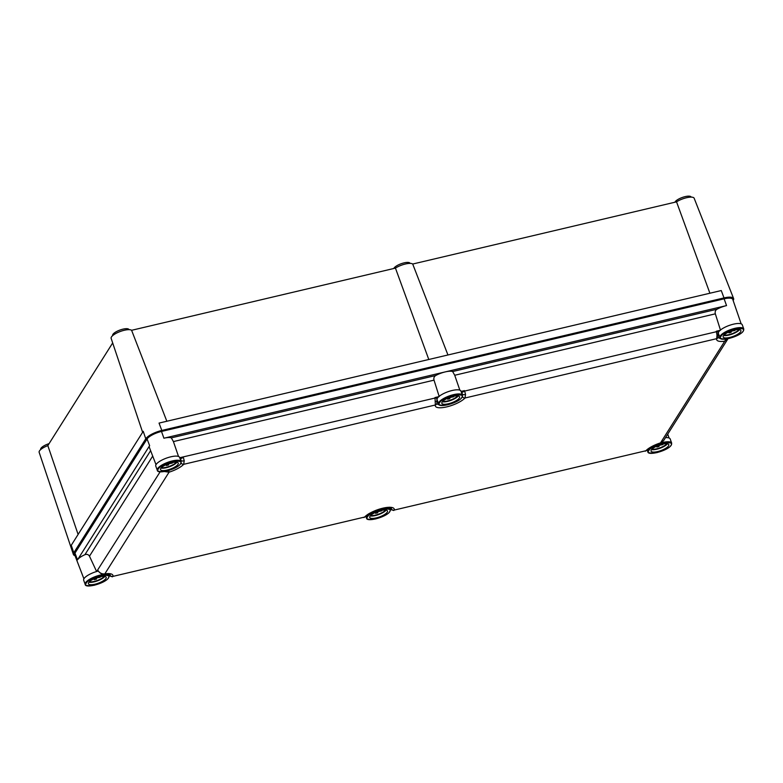 <?xml version="1.0" encoding="UTF-8"?>
<svg xmlns="http://www.w3.org/2000/svg" width="783" height="783" viewBox="0 0 783 783"><rect width="100%" height="100%" fill="white"/><g stroke="black" fill="none" stroke-linecap="round" stroke-linejoin="round"><path stroke-width="1.17" d="M393.82 268.491A8.652 2.613 -20 0 1 394.006 268.109A8.652 2.613 -20 0 1 402.531 263.284A8.652 2.613 -20 0 1 410.038 263.294L410.067 263.391M40.726 449.54L40.687 449.432A8.652 2.613 -20 0 1 40.922 448.336A8.652 2.613 -20 0 1 49.094 443.628M112.703 335.574L112.674 335.476A8.652 2.613 -20 0 1 112.899 334.38A8.652 2.613 -20 0 1 121.424 329.555A8.652 2.613 -20 0 1 128.931 329.555L128.96 329.663M674.917 202.229A8.652 2.613 -20 0 1 675.112 201.848A8.652 2.613 -20 0 1 683.637 197.022A8.652 2.613 -20 0 1 691.135 197.022L691.174 197.13M75.011 555.676A13.84 4.179 -20 0 1 73.396 554.491L39.15 452.31A11.079 3.347 -20 0 1 39.453 450.93A11.079 3.347 -20 0 1 47.832 445.615L78.104 534.446M166.838 421.244L131.603 330.299L395.444 268.109L428.79 359.495M112.674 342.954L47.832 445.615M447.945 354.973L412.71 264.037L676.541 201.848L709.897 293.224M73.396 554.491A13.84 4.179 -20 0 1 73.788 552.769L145.765 438.803A13.84 4.179 -20 0 1 161.797 430.444L724.011 297.912A13.84 4.179 -20 0 1 733.602 298.529A13.84 4.179 -20 0 1 733.25 300.32L733.142 300.486M395.444 268.109A11.079 3.347 -20 0 1 412.71 264.037M676.541 201.848A11.079 3.347 -20 0 1 687.317 197.561A11.079 3.347 -20 0 1 694.159 198.236L733.602 298.529M142.623 432.294L111.137 338.344A11.079 3.347 -20 0 1 119.545 331.767A11.079 3.347 -20 0 1 131.603 330.299M724.011 297.912L721.26 290.552L440.154 356.813L159.047 423.084L161.797 430.444M145.765 438.803L143.24 431.316L71.263 545.281L73.788 552.769M741.158 323.839L732.78 299.429A12.459 3.768 160 0 0 724.128 298.822L161.494 431.453A12.459 3.768 160 0 0 147.067 438.979L74.962 553.121A12.459 3.768 160 0 0 74.639 554.716L83.908 578.803M156.003 464.662L149.308 447.25A12.322 3.729 -20 0 1 149.631 445.664L77.527 559.806A12.322 3.729 -20 0 1 84.907 554.707L150.62 450.675M462.352 396.452L462.587 394.446L461.598 392.322A13.84 4.179 -20 0 1 461.461 392.528M437.609 401.209A13.84 4.179 -20 0 1 437.08 401.033M461.804 391.989L464.466 390.6L461.05 391.402M438.783 396.658L435.005 397.549L436.532 397.95M718.931 334.889A13.84 4.179 -20 0 1 718.393 334.713M720.106 330.338L716.318 331.229L717.854 331.63M97.885 570.69A2.31 0.793 -26.8 0 1 97.914 570.327C99.539 573.019 101.849 574.193 104.834 573.87A2.31 1.253 -98.2 0 1 104.413 574.086L104.413 574.086C102.69 574.839 100.518 573.714 97.885 570.69L97.699 569.907L96.691 571.492M163.911 438.216A12.322 3.729 -20 0 1 171.33 437.863L435.74 375.527A12.322 3.729 -20 0 1 445.224 371.905L163.911 438.216L161.494 431.453M445.224 371.905A12.322 3.729 -20 0 1 452.652 371.543L717.052 309.216A12.322 3.729 -20 0 1 726.536 305.595L445.224 371.905M435.74 375.527C434.095 376.506 433.518 378.042 434.027 380.147L173.415 441.583L178.524 456.469M173.415 441.583L171.33 437.863M152.705 456.078L89.477 556.175L96.632 571.59M89.477 556.175C88.391 554.442 86.874 553.953 84.907 554.707M717.052 309.216C715.408 310.195 714.84 311.732 715.339 313.836L454.727 375.263L459.846 390.149M720.517 330.24L715.339 313.836M439.194 396.56L434.027 380.147M454.727 375.263L452.652 371.543M181.039 462.773L181.264 460.766L180.276 458.632A13.84 4.179 -20 0 1 180.139 458.838M180.491 458.3L183.153 456.92L179.728 457.722M108.191 573.528L110.06 575.143A2.31 2.153 15.3 0 0 112.909 576.396L364.565 517.074A16.463 4.972 -20 0 1 382.789 508.196A16.463 4.972 -20 0 1 394.221 510.076L645.887 450.754A16.463 4.972 -20 0 1 660.529 442.875L663.602 440.672L660.529 442.875L724.755 341.192A16.463 4.972 -20 0 1 716.68 338.667L717.003 335.144L716.318 331.229M389.503 507.208L391.383 508.823A2.31 2.153 15.3 0 0 394.221 510.076L645.887 450.754A2.31 1.889 -137.1 0 0 646.817 450.254L645.212 451.233M436.924 400.495A2.31 0.734 178.2 0 1 437.071 400.739L436.836 403.529A2.31 2.153 -164.7 0 1 435.368 404.987L435.005 397.549M180.677 458.76L183.339 457.37L184.22 460.737L183.702 464.309A16.463 4.972 -20 0 1 169.059 472.188L164.479 471.532M461.999 392.449L464.662 391.06L465.533 394.417L465.024 397.999A16.463 4.972 -20 0 1 446.799 406.866A16.463 4.972 -20 0 1 435.368 404.987L183.702 464.309A2.31 1.889 42.9 0 1 181.088 462.88M727.681 339.225L724.755 341.192A2.31 1.253 81.8 0 0 725.264 339.147M390.022 507.59L390.492 508.588A2.31 1.791 131.8 0 0 390.981 509.635L393.78 510.496M391.324 507.766L391.451 507.952C392.577 505.387 368.92 511.015 365.504 516.574L365.504 516.574A2.31 1.889 -137.1 0 1 364.565 517.074L112.909 576.396A16.463 4.972 -20 0 0 104.834 573.87L169.059 472.188L168.746 470.505M436.65 398.42A2.31 0.587 166.7 0 0 436.728 398.204A2.31 0.587 166.7 0 0 435.113 398.018L183.153 456.92M436.611 397.676L437.071 400.739A2.31 0.734 178.2 0 1 435.681 401.454M462.41 396.56A2.31 1.889 42.9 0 0 465.024 397.999L716.68 338.667A2.31 2.153 -164.7 0 0 718.158 337.219L718.128 336.993M461.598 392.322L462.587 394.446A2.31 0.842 -9.4 0 0 465.533 394.417M660.353 442.933L660.47 443.012C654.001 445.204 649.45 447.622 646.817 450.254M717.962 332.109A2.31 0.587 166.7 0 0 718.05 331.894A2.31 0.587 166.7 0 0 716.435 331.708L464.662 391.06L464.466 390.6M718.246 334.184A2.31 0.734 178.2 0 1 718.383 334.429L718.383 334.429A2.31 0.734 178.2 0 1 717.003 335.144M180.276 458.632L181.264 460.766A2.31 0.842 -9.4 0 0 184.22 460.737M108.71 573.9L109.17 574.908A2.31 1.791 131.8 0 0 109.659 575.945L112.468 576.817M729.668 331.601L728.953 332.873L731.048 332.374L731.665 330.857M735.462 329.614L734.924 330.465L731.762 331.101M719.91 337.59L718.412 333.46A12.685 3.837 -20 0 1 733.446 324.182A12.685 3.837 -20 0 1 742.255 324.779L743.752 328.909A12.685 3.837 -20 0 0 734.953 328.312A12.685 3.837 -20 0 0 720.252 335.976A12.685 3.837 -20 0 0 719.91 337.59C719.851 342.063 740.356 336.524 743.38 330.955L743.752 328.909M740.659 331.728A9.455 2.858 -20 0 1 731.263 337.023A9.455 2.858 -20 0 1 723.12 336.954A9.455 2.858 -20 0 1 723.384 335.799A9.455 2.858 -20 0 1 732.634 330.553A9.455 2.858 -20 0 1 740.894 330.485A9.455 2.858 -20 0 1 740.659 331.728M731.048 332.374L730.784 331.18M448.356 397.911L447.631 399.183L449.726 398.694L450.352 397.177M454.15 395.924L453.602 396.785L450.45 397.421M438.597 403.901L437.09 399.77A12.685 3.837 -20 0 1 452.134 390.502A12.685 3.837 -20 0 1 460.933 391.089L462.44 395.229A12.685 3.837 -20 0 0 453.631 394.632A12.685 3.837 -20 0 0 438.94 402.296A12.685 3.837 -20 0 0 438.597 403.901C438.529 408.383 459.034 402.844 462.058 397.265L462.44 395.229M459.337 398.048A9.455 2.858 -20 0 1 449.941 403.343A9.455 2.858 -20 0 1 441.808 403.274A9.455 2.858 -20 0 1 442.072 402.119A9.455 2.858 -20 0 1 451.311 396.864A9.455 2.858 -20 0 1 459.572 396.805A9.455 2.858 -20 0 1 459.337 398.048M449.726 398.694L449.462 397.49M167.033 464.231L166.319 465.503L168.414 465.004L169.03 463.487M172.828 462.244L172.289 463.096L169.128 463.732M157.275 470.221L155.778 466.091A12.685 3.837 -20 0 1 170.811 456.812A12.685 3.837 -20 0 1 179.62 457.409L181.118 461.539A12.685 3.837 -20 0 0 172.319 460.942A12.685 3.837 -20 0 0 157.618 468.606A12.685 3.837 -20 0 0 157.275 470.221C157.217 474.694 177.721 469.154 180.746 463.585L181.118 461.539M178.025 464.358A9.455 2.858 -20 0 1 168.629 469.653A9.455 2.858 -20 0 1 160.486 469.585A9.455 2.858 -20 0 1 160.76 468.43A9.455 2.858 -20 0 1 169.999 463.184A9.455 2.858 -20 0 1 178.26 463.115A9.455 2.858 -20 0 1 178.025 464.358M168.414 465.004L168.149 463.81M657.573 445.742L656.849 447.015L658.953 446.516L659.57 444.998M663.367 443.755L662.829 444.607L659.668 445.243M668.555 445.87A9.455 2.858 -20 0 1 659.169 451.165A9.455 2.858 -20 0 1 651.025 451.096A9.455 2.858 -20 0 1 651.29 449.941A9.455 2.858 -20 0 1 660.539 444.695A9.455 2.858 -20 0 1 668.79 444.627A9.455 2.858 -20 0 1 668.555 445.87M658.953 446.516L658.689 445.321M665.501 437.658A12.685 3.837 -20 0 1 670.15 438.92L671.657 443.051A12.685 3.837 -20 0 0 662.858 442.454A12.685 3.837 -20 0 0 648.158 450.117A12.685 3.837 -20 0 0 647.815 451.732C647.747 456.205 668.261 450.665 671.276 445.096L671.657 443.051M376.261 512.053L375.537 513.325L377.631 512.836L378.258 511.319M382.045 510.066L381.507 510.917L378.346 511.563M387.242 512.19A9.455 2.858 -20 0 1 377.846 517.485A9.455 2.858 -20 0 1 369.703 517.416A9.455 2.858 -20 0 1 369.977 516.261A9.455 2.858 -20 0 1 379.217 511.005A9.455 2.858 -20 0 1 387.477 510.947A9.455 2.858 -20 0 1 387.242 512.19M377.631 512.836L377.367 511.632M94.939 578.373L94.224 579.645L96.319 579.146L96.935 577.629M100.733 576.386L100.195 577.237L97.033 577.874M108.367 573.87L109.023 575.681A12.685 3.837 -20 0 0 100.224 575.084A12.685 3.837 -20 0 0 85.523 582.748A12.685 3.837 -20 0 0 85.181 584.363L83.683 580.232A12.685 3.837 -20 0 1 98.11 571.101M105.92 578.5A9.455 2.858 -20 0 1 96.534 583.795A9.455 2.858 -20 0 1 88.391 583.726A9.455 2.858 -20 0 1 88.655 582.572A9.455 2.858 -20 0 1 97.904 577.325A9.455 2.858 -20 0 1 106.165 577.257A9.455 2.858 -20 0 1 105.92 578.5M96.319 579.146L96.055 577.952M77.527 559.806L74.962 553.121M149.631 445.664L147.067 438.979M726.536 305.595L724.128 298.822M97.699 569.907L160.153 471.787M110.06 575.143A14.163 4.277 160 0 0 110.06 574.223M391.383 508.823A14.163 4.277 160 0 0 391.383 507.913M718.177 337.13A14.163 4.277 160 0 0 720.575 338.452M436.855 403.441A14.163 4.277 160 0 0 439.263 404.762M739.005 329.594A8.985 2.721 -20 0 1 728.865 334.654A8.985 2.721 -20 0 1 723.991 335.055M723.639 335.457A9.318 2.819 160 0 0 732.144 334.096A9.318 2.819 160 0 0 739.524 329.672M743.077 331.16C742.294 333.235 737.625 335.682 729.042 338.481C721.623 339.45 718.931 338.745 720.967 336.377C721.75 334.292 726.418 331.855 734.992 329.056C742.421 328.087 745.113 328.782 743.077 331.16M457.683 395.914A8.985 2.721 -20 0 1 447.543 400.965A8.985 2.721 -20 0 1 442.679 401.376M442.326 401.767A9.318 2.819 160 0 0 450.822 400.407A9.318 2.819 160 0 0 458.212 395.983M461.764 397.48C460.981 399.555 456.303 401.992 447.729 404.791C440.31 405.76 437.619 405.065 439.654 402.687C440.428 400.612 445.106 398.165 453.68 395.366C461.099 394.397 463.79 395.102 461.764 397.48M176.371 462.224A8.985 2.721 -20 0 1 166.231 467.285A8.985 2.721 -20 0 1 161.357 467.686M161.004 468.087A9.318 2.819 160 0 0 169.51 466.727A9.318 2.819 160 0 0 176.899 462.303M180.442 463.79C179.669 465.865 174.991 468.312 166.417 471.112C158.988 472.08 156.297 471.376 158.332 468.997C159.115 466.922 163.794 464.485 172.368 461.686C179.787 460.717 182.478 461.412 180.442 463.79M666.901 443.736A8.985 2.721 -20 0 1 656.771 448.796A8.985 2.721 -20 0 1 651.896 449.197M651.544 449.599A9.318 2.819 160 0 0 660.049 448.238A9.318 2.819 160 0 0 667.429 443.814M670.982 445.302C670.199 447.377 665.521 449.824 656.947 452.623C649.528 453.592 646.836 452.887 648.872 450.519C649.645 448.434 654.324 445.997 662.898 443.198C670.326 442.229 673.018 442.924 670.982 445.302M385.588 510.056A8.985 2.721 -20 0 1 375.449 515.106A8.985 2.721 -20 0 1 370.584 515.517M370.222 515.909A9.318 2.819 160 0 0 378.727 514.548A9.318 2.819 160 0 0 386.117 510.125M389.66 511.612C388.887 513.697 384.208 516.134 375.634 518.933C368.216 519.902 365.514 519.207 367.55 516.829C368.333 514.754 373.011 512.307 381.585 509.508C389.004 508.539 391.696 509.244 389.66 511.612M365.837 516.232L366.503 518.043A12.685 3.837 -20 0 1 366.836 516.437A12.685 3.837 -20 0 1 381.536 508.774A12.685 3.837 -20 0 1 390.345 509.371L389.68 507.56M104.276 576.366A8.985 2.721 -20 0 1 94.136 581.426A8.985 2.721 -20 0 1 89.262 581.828M88.91 582.229A9.318 2.819 160 0 0 97.415 580.869A9.318 2.819 160 0 0 104.795 576.445M108.348 577.932C107.565 580.007 102.896 582.454 94.312 585.253C86.893 586.222 84.202 585.518 86.238 583.139C87.011 581.064 91.689 578.627 100.263 575.828C107.692 574.859 110.383 575.554 108.348 577.932M669.064 437.981L667.742 434.125M727.671 339.235L663.602 440.672M390.032 508.529L390.981 509.635M365.504 516.574L363.899 517.543M718.158 337.219L717.923 331.366M108.72 574.839L109.659 575.945M104.413 574.086L110.002 574.076M647.159 449.922L647.815 451.732M366.503 518.043C366.434 522.525 386.939 516.986 389.963 511.407L390.345 509.371M85.181 584.363C85.122 588.836 105.627 583.296 108.651 577.727L109.023 575.681"/></g></svg>
